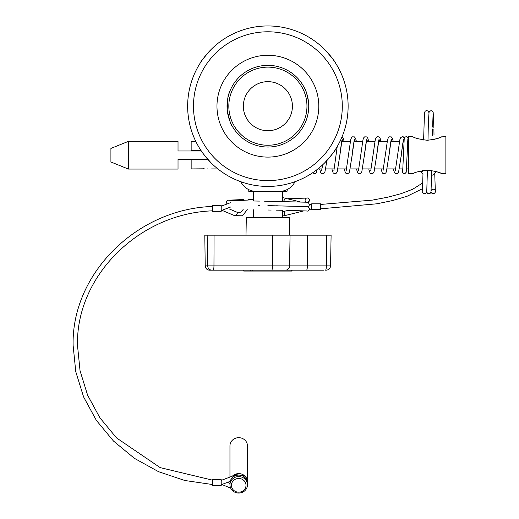 <?xml version="1.0" encoding="UTF-8"?>
<svg xmlns="http://www.w3.org/2000/svg" width="519" height="519" viewBox="0 0 519 519"><rect width="100%" height="100%" fill="white"/><g stroke="black" fill="none" stroke-linecap="round" stroke-linejoin="round"><path stroke-width="0.78" d="M248.776 189.636L248.776 191.407L287.001 191.407L287.292 189.487M240.784 181.708A17.51 17.51 0 0 0 256.451 191.407L279.326 191.407A17.51 17.51 0 0 0 294.993 181.708M267.888 180.593A74.405 74.405 0 0 0 342.293 106.187A74.405 74.405 0 0 0 267.888 31.789A74.405 74.405 0 0 0 193.483 106.187A74.405 74.405 0 0 0 267.888 180.593M267.888 25.95A80.237 80.237 0 0 1 348.126 106.187A80.237 80.237 0 0 1 267.888 186.425A80.237 80.237 0 0 1 187.651 106.187A80.237 80.237 0 0 1 267.888 25.95M324.628 162.927C331.693 154.954 335.365 150.374 335.637 149.18M324.628 49.454C331.693 57.421 335.365 62.001 335.637 63.195M211.149 49.454C204.084 57.421 200.412 62.001 200.139 63.195M211.149 162.927C204.084 154.954 200.412 150.374 200.139 149.18M291.899 271.061L243.742 271.061L243.878 270.185L250.735 270.185L250.735 271.061M246.006 235.172L246.311 217.669L289.466 217.669L289.771 235.172M292.035 271.061L292.035 270.185L322.708 270.185M323.798 270.185L210.325 270.185M292.035 270.185L252.234 270.185L252.234 271.061M204.797 235.172L205.213 265.884L204.797 235.172L331.103 235.172L330.564 265.884C330.272 268.505 328.812 269.938 326.192 270.185M207.198 168.201C212.842 168.986 212.842 168.986 207.198 168.201C212.842 168.986 212.842 168.986 207.198 168.201C201.554 168.986 201.554 168.986 207.198 168.201M436.927 171.795L440.475 173.112M427.345 170.128C435.318 171.173 440.177 172.373 441.935 173.735C440.157 172.373 435.298 171.166 427.345 170.128C419.371 171.173 414.512 172.373 412.754 173.735C414.519 172.373 419.384 171.173 427.345 170.128M427.345 140.286C435.324 139.235 440.183 138.035 441.935 136.679C440.17 138.041 435.305 139.241 427.345 140.286C419.384 139.241 414.519 138.041 412.754 136.679C414.519 138.041 419.378 139.241 427.345 140.286M441.935 173.735L445.873 173.735L445.873 136.679L441.539 136.854M441.52 136.86L440.443 137.314M439.963 137.509L436.953 138.612M436.881 138.631L432.372 139.806M412.754 136.679L408.524 136.679L408.524 173.735L412.923 173.664M195.832 141.492L191.154 141.492L191.154 150.536L201.022 150.536M203.13 168.824L191.154 168.922L191.154 159.878L208.255 159.878M203.176 168.811L204.097 168.571M417.776 171.789L419.949 171.147M422.317 170.608L423.05 170.479M128.42 169.064L110.91 161.993L110.91 148.421L128.42 141.35L128.42 169.064L178.023 169.064L178.023 159.437L207.866 159.437M128.42 141.35L178.023 141.35L178.023 150.977L201.314 150.977M202.092 159.437L202.092 159.878M202.78 159.437L202.78 159.878M402.692 171.27L404.21 138.871L404.742 137.301L406.189 136.607A1.823 1.823 90 0 1 407.85 139.17M403.6 139.883L404.184 139.137M404.314 138.249L402.504 136.607L400.733 137.554L399.857 139.637L395.342 170.537M304.063 210.824L284.334 215.742L284.334 211.441M285.515 198.102L283.387 201.541M320.444 209.553L320.444 203.818L311.685 203.818L311.685 209.553M420.007 171.127A2.186 2.115 -0 0 0 423.043 170.77M436.129 171.542A2.186 1.836 -114.4 0 1 434.345 171.043M236.249 475.436L236.249 474.807M234.445 215.45A2.186 0.538 -45.6 0 0 234.53 215.619A2.186 0.538 -45.6 0 0 234.536 215.625A2.186 0.538 -45.6 0 0 236.294 214.522A2.186 0.538 -45.6 0 0 237.605 212.602A2.186 0.538 -45.6 0 0 237.514 212.433A2.186 0.538 -45.6 0 0 237.488 212.427M212.453 206.588L212.453 210.746M212.453 480.14L160.176 467.619L116.516 437.9L99.914 417.827L87.614 395.186L80.056 370.787L77.506 345.492C75.768 276.452 138.826 213.439 212.453 210.837L212.453 210.811M212.453 205.66L212.453 211.317L221.204 211.317L221.204 205.485L212.453 205.66M212.453 485.499L212.453 479.66L221.204 479.66L221.204 485.499L212.453 485.499M232.395 476.137A8.752 8.226 0 0 1 238.714 473.607A8.752 8.226 0 0 1 247.466 481.833L247.466 445.905A8.752 8.226 180 0 0 238.714 437.679A8.752 8.226 180 0 0 229.956 445.905L229.956 477.065M229.995 482.579A8.752 8.226 0 0 1 229.956 481.833A8.752 8.226 0 0 1 229.969 481.437M238.714 478.466A7.292 6.857 180 0 0 231.416 485.323A7.292 6.857 180 0 0 238.714 492.181A7.292 6.857 180 0 0 246.006 485.323A7.292 6.857 180 0 0 238.714 478.466M238.714 493.05A8.752 8.226 0 0 1 229.956 484.824A8.752 8.226 0 0 1 238.714 476.598A8.752 8.226 0 0 1 247.466 484.824A8.752 8.226 0 0 1 238.714 493.05M229.956 484.824L229.956 483.325A8.752 8.226 0 0 1 238.714 475.099A8.752 8.226 0 0 1 247.466 483.325L247.466 484.824M247.466 481.833A8.752 8.226 0 0 1 247.427 482.579M431.042 191.913A2.186 2.18 180 0 0 435.37 191.433A2.186 2.18 180 0 0 431.211 190.473M422.447 190.505A2.186 2.18 180 0 0 422.278 191.842C421.921 192.426 422.661 193.068 424.477 193.756L426.067 193.081L426.754 191.368L427.429 170.128M307.546 202.332A2.186 2.186 0 0 0 309.467 200.159A2.186 2.186 0 0 0 307.28 197.973A2.186 2.186 0 0 0 306.515 202.209M306.58 210.986A2.186 2.186 0 0 0 309.46 208.774M307.644 115.568L308.059 113.616M229.1 93.381C227.984 94.445 227.367 100.076 227.244 110.275C229.398 120.259 231.124 125.65 232.421 126.461M308.533 102.107A40.852 40.852 0 0 0 263.808 65.543A40.852 40.852 0 0 0 227.244 110.275A40.852 40.852 0 0 0 271.975 146.832A40.852 40.852 0 0 0 308.533 102.107C307.008 94.147 305.827 89.806 304.984 89.086M217.227 111.28A50.914 50.914 0 0 0 272.981 156.848A50.914 50.914 0 0 0 318.549 101.101A50.914 50.914 0 0 0 262.796 55.527A50.914 50.914 0 0 0 217.227 111.28M209.605 270.185A4.379 4.288 -90 0 1 205.323 265.884L326.347 265.884L326.451 235.172M325.458 270.185A4.379 0.889 90 0 0 326.347 265.884L330.564 265.884M306.476 270.185A4.379 0.889 90 0 0 307.365 265.884L307.475 235.172M285.392 270.185A4.379 4.158 -90 0 0 289.544 265.884L290.056 235.172M271.632 270.185A4.379 0.889 -90 0 0 272.527 265.884L272.631 235.172M213.069 270.185A4.379 0.889 -90 0 0 213.958 265.884L214.068 235.172M211.979 270.185A4.379 4.288 -90 0 1 207.691 265.884L207.165 235.172M291.633 271.061L291.633 270.185M407.843 139.137L407.097 155.077L408.012 138.43M339.621 157.088L341.963 140.357L344.11 141.492M351.895 157.186L354.25 140.357L356.397 141.492M364.202 157.023L366.537 140.351L368.685 141.492M376.47 157.153L378.825 140.357L380.972 141.492L380.18 138.417L378.98 136.893L377.378 136.685L376.106 137.626L375.289 139.63L370.774 170.537M388.763 157.082L391.112 140.351L393.253 141.492M401.051 157.101L402.757 143.627L404.275 138.437M306.761 102.282A39.068 39.068 0 0 1 271.794 145.061A39.068 39.068 0 0 1 229.022 110.093A39.068 39.068 0 0 1 263.983 67.321A39.068 39.068 0 0 1 306.761 102.282M243.482 108.64A24.529 24.529 0 0 0 270.341 130.593A24.529 24.529 0 0 0 292.294 103.735A24.529 24.529 0 0 0 265.436 81.781A24.529 24.529 0 0 0 243.482 108.64M282.479 191.407L282.479 201.521M282.479 210.279L282.479 217.669M205.213 265.884C205.505 268.505 206.964 269.938 209.585 270.185M243.742 271.061L243.742 270.185M253.298 191.407L253.298 200.983M253.298 209.734L253.298 217.669M341.736 141.492L350.299 141.492M354.023 141.492L362.586 141.492M366.31 141.492L374.874 141.492M378.598 141.492L387.161 141.492M390.878 141.492L399.442 141.492M403.166 141.492L404.003 141.492M407.655 141.492L408.524 141.492M211.577 168.922L217.857 168.922M317.92 168.922L321.981 168.922M325.705 168.922L334.268 168.922M337.992 168.922L346.556 168.922M350.28 168.922L358.843 168.922M362.56 168.922L371.13 168.922M374.848 168.922L383.411 168.922M387.135 168.922L395.699 168.922M399.422 168.922L402.88 168.922M406.533 168.922L408.524 168.922M322.688 164.802L321.631 170.537M337.22 146.579L333.912 170.537M342.092 139.877L342.255 139.689C342.06 138.631 341.243 143.867 339.822 155.389L337.181 171.997L335.981 173.521L334.372 173.729L333.107 172.788L331.875 168.922M356.417 141.492L355.606 138.417L354.406 136.893L352.427 136.828L351.538 137.626L350.721 139.63L346.199 170.537M354.38 139.877L354.542 139.689C354.581 138.878 353.549 142.219 352.103 155.389L349.462 171.997L348.859 173.028L347.224 173.807L346.283 173.586L345.394 172.788L344.162 168.922M368.704 141.492L367.926 138.489L366.732 136.912L364.714 136.828L363.819 137.626L363.008 139.624L358.486 170.537M366.667 139.877L366.829 139.689C366.628 138.638 365.817 143.867 364.39 155.376L361.782 171.919L361.146 173.028L359.466 173.807L358.571 173.586L357.675 172.788L356.443 168.922M378.954 139.877L379.117 139.689C378.98 138.262 378.169 143.497 376.677 155.402L374.037 171.997L372.837 173.521L370.858 173.586L369.963 172.788L368.73 168.922M393.279 141.492L392.461 138.417L391.268 136.893L389.282 136.828L388.394 137.626L387.576 139.624L383.054 170.537M391.235 139.877L391.397 139.689C391.196 138.644 390.385 143.873 388.965 155.369L386.35 171.919L385.714 173.028L384.079 173.807L382.899 173.443L382.25 172.788L381.017 168.922M403.523 139.877L403.685 139.689C403.737 138.858 402.699 142.167 401.245 155.395L398.605 171.997L397.411 173.521L395.426 173.586L394.537 172.788L393.305 168.922M316.791 169.804L316.519 172.25L315.773 173.43L314.209 173.748L312.918 172.6M319.587 168.922L320.82 172.788L321.715 173.586L322.649 173.807L324.291 173.028L324.92 171.919L326.925 160.533M342.04 136.847L343.351 138.495L344.136 141.492M404.346 138.119L403.542 136.925L402.504 136.607M407.097 155.077L406.202 172.237L404.814 173.748L403.088 173.314L402.368 171.529L402.16 168.922M422.771 182.896L412.741 189.234L401.31 193.587L387.583 197.233L372.311 200.126L320.444 204.46M311.685 208.923L309.389 209.494M288.279 210.383L282.479 211.681M300.306 201.923L282.479 197.551M309.46 204.337L310.952 204.726M436.323 171.601L432.599 175.13M422.557 188.689L407.065 196.266L392.649 200.542L376.943 203.792L320.444 208.839M422.979 174.137L419.981 171.134M320.444 209.65L311.685 209.65M284.334 215.742L282.479 215.917M311.685 204.544L309.389 205.122M230.215 481.34L221.204 484.765M247.297 481.736L243.489 475.709L236.249 474.671L221.204 480.393M227.471 482.385L229.956 483.436M221.931 484.493L230.728 488.197M221.204 206.212L230.54 202.663M221.931 210.312L234.536 215.625L242.509 215.807L247.245 209.624M243.145 209.54L240.92 212.063L239.246 212.55L237.501 212.433L229.521 209.073M236.249 200.49L241.971 200.762M221.204 210.591L230.54 207.042M212.453 206.452C136.581 208.995 71.35 274.013 73.127 345.492L75.768 371.662L83.585 396.905L96.307 420.306L113.473 441.04L134.466 458.374L158.548 471.687L184.855 480.503L212.453 484.525M229.956 481.437L229.956 481.833M422.421 190.882L422.979 174.176M435.331 191.018L434.714 173.125M433.112 113.44L432.619 127.051M432.574 129.03L432.444 135.563M427.987 140.279L428.409 120.823L429.103 111.76L431.042 110.599L432.34 111.021L433.164 112.182L433.865 127.479M433.903 129.387L434.007 134.869M434.085 138.858L434.098 139.436M426.67 191.913L427.533 193.315L428.856 193.756L430.147 193.334L430.978 192.166L431.802 170.504M423.614 140.02L424.484 112.409L425.346 111.04L426.67 110.599L427.961 111.021L428.856 112.435M306.612 210.98L287.558 210.37M282.9 210.286L276.329 210.163M271.19 210.065L267.888 210.007M277.6 205.809L276.329 205.784M306.58 198.083L288.039 198.693M229.164 200.282L248.218 200.892M252.876 200.976L259.448 201.1M264.586 201.19L306.515 202.209L308.318 202.605L309.467 204.538L309.026 205.861L307.624 206.724M258.177 205.453L259.448 205.472M309.467 208.91L308.318 206.977L306.515 206.588L267.888 205.628M227.05 203.993L226.31 202.345L226.751 201.028L227.912 200.224L243.586 199.523M248.004 199.432L253.298 199.335M309.46 200.295L309.026 201.482L307.624 202.345"/></g></svg>
